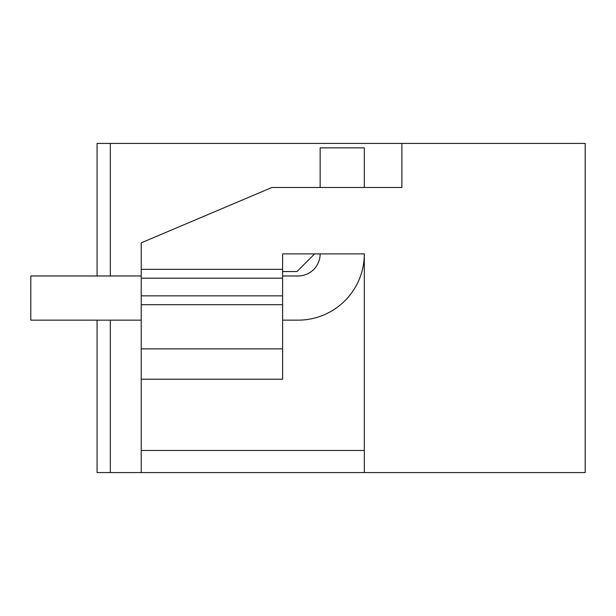 <?xml version="1.0" encoding="UTF-8"?>
<svg xmlns="http://www.w3.org/2000/svg" width="616" height="616" viewBox="0 0 616 616"><rect width="100%" height="100%" fill="white"/><g stroke="black" fill="none" stroke-linecap="round" stroke-linejoin="round"><path stroke-width="0.92" d="M141.241 472.557L141.241 242.843L271.902 187.48L401.871 187.48L401.871 143.443L585.2 143.443L585.2 472.557L97.066 472.557L97.066 320.151L30.8 320.151L141.241 320.151M364.325 472.557L364.325 253.884L282.598 253.884L282.598 269.346L141.241 269.346M282.598 320.151L298.059 320.151A66.266 66.266 0 0 0 364.325 253.884L364.325 450.465L141.241 450.465M271.902 187.48L320.151 187.48L320.151 147.863L364.325 147.863L364.325 187.48L401.871 187.48M401.871 143.443L110.318 143.443L110.318 275.976M110.318 320.151L110.318 472.557M110.318 143.443L97.066 143.443L97.066 275.976M141.241 278.178L282.598 278.178L282.598 269.346M282.598 278.178L282.598 379.202L141.241 379.202M282.598 275.976L298.059 275.976A22.091 22.091 0 0 0 320.151 253.884L314.63 253.884L296.958 271.556L282.598 271.556M141.241 348.864L282.598 348.864M141.241 304.689L282.598 304.689M141.241 275.976L30.8 275.976L30.8 320.151M141.241 295.849L282.598 295.849"/></g></svg>
